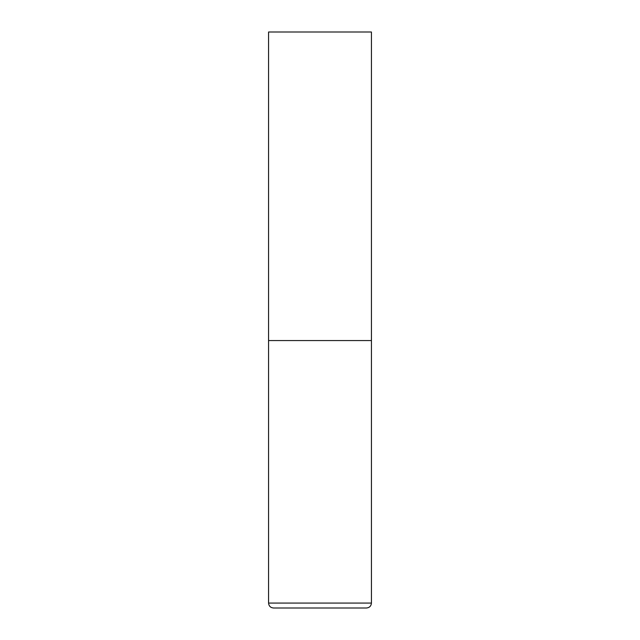 <?xml version="1.0" encoding="UTF-8"?>
<svg xmlns="http://www.w3.org/2000/svg" width="640" height="640" viewBox="0 0 640 640"><rect width="100%" height="100%" fill="white"/><g stroke="black" fill="none" stroke-linecap="round" stroke-linejoin="round"><path stroke-width="0.96" d="M268.568 603.064L371.432 603.064L371.432 340.568L268.568 340.568L371.432 340.568L371.432 32L268.568 32L268.568 603.064C268.864 606.064 270.512 607.704 273.512 608L320 608L273.512 608M371.432 603.064C371.136 606.064 369.488 607.704 366.488 608L320 608"/></g></svg>

